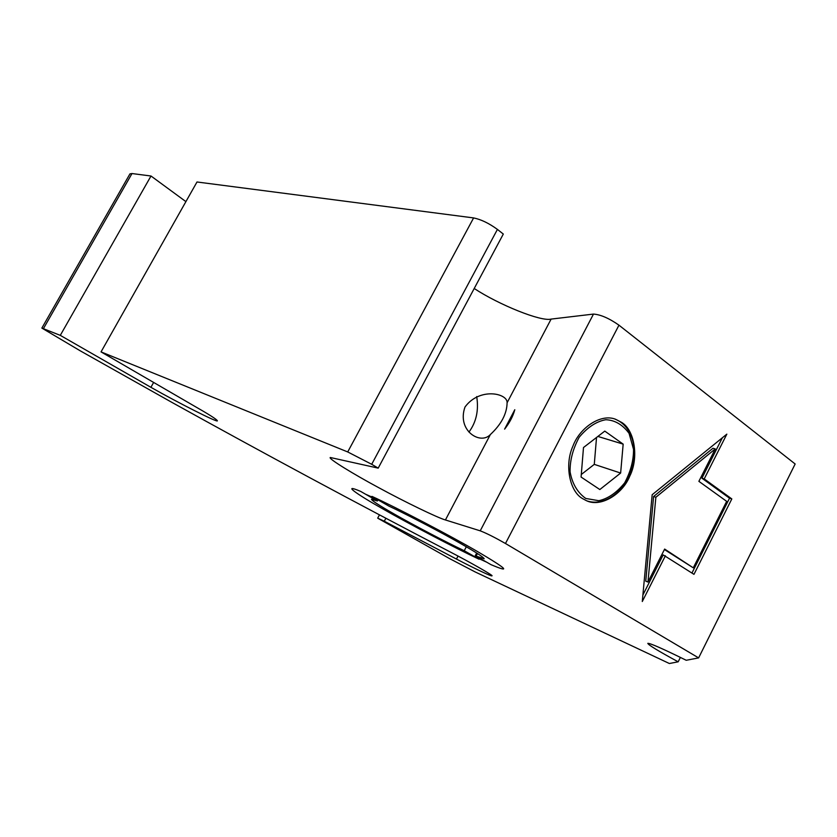 <?xml version="1.0" encoding="UTF-8"?>
<svg xmlns="http://www.w3.org/2000/svg" width="837" height="837" viewBox="0 0 837 837"><rect width="100%" height="100%" fill="white"/><g stroke="black" fill="none" stroke-linecap="round" stroke-linejoin="round"><path stroke-width="1.26" d="M385.878 518.239L384.288 521.221L377.696 518.166L449.867 558.76L475.123 571.922L669.359 663.511L678.169 661.816C658.384 651.071 648.256 644.919 647.807 643.35C649.972 643.078 662.778 648.717 686.225 660.278L698.623 657.892L505.475 543.506L618.962 325.174L795.15 463.991L698.623 657.892M101.036 351.896L196.998 181.985L473.606 217.923L347.721 451.949L101.036 351.896L192.96 405.275C208.758 414.273 216.888 419.442 217.358 420.791C218.488 423.166 178.176 402.817 150.911 387.322L60.285 335.365L41.86 328.083L80.415 350.923L171.323 402.063C263.801 453.392 356.395 503.163 449.092 551.374C470.666 562.506 494.772 576.337 491.853 575.804C492.302 576.955 473.533 568.009 456.458 559.064L384.288 521.221M504.606 429.13L514.797 409.732C513.008 416.303 509.607 422.769 504.606 429.13M615.498 419.232L621.828 422.518C634.77 430.48 638.966 457.902 629.79 476.117C622.613 494.144 600.684 507.797 586.298 500.61L582.625 498.643C569.767 491.654 564.211 465.09 572.979 446.016C579.654 427.853 600.684 413.342 615.498 419.232L614.85 419.044C631.705 425.437 638.652 448.193 631.255 470.54C623.963 492.355 604.115 506.427 587.218 500.986M605.789 419.724C614.913 420.122 622.676 424.673 629.079 433.378L633.536 449.343C633.63 460.371 630.679 471.545 624.664 482.855C616.67 492.711 608.06 498.664 598.842 500.704L585.785 498.465C577.488 492.585 572.257 483.734 570.091 471.901C569.851 460.517 572.874 448.977 579.162 437.28C587.543 427.257 596.415 421.398 605.789 419.724M620.635 473.051L599.826 489.54L581.077 477.048L583.494 447.523L604.785 431.107L623.167 444.133L620.635 473.051L594.28 464.368L596.53 437.469M581.276 474.516L594.28 464.368M623.167 444.133L597.88 436.433M376.943 499.25L388.828 506.071C403.371 512.83 431.568 527.32 452.011 538.683C472.727 550.212 483.451 556.908 484.163 558.771L476.117 556.124L486.663 562.171L474.757 556.731L464.253 550.725C446.655 542.46 412.369 524.485 393.924 513.866C379.266 505.496 371.774 500.62 371.471 499.229L377.372 500.976L365.549 494.207L376.943 499.25L371.952 496.393C395.472 507.055 450.756 535.931 477.582 551.583C507.107 569.003 511.585 573.355 491.005 564.661L486.663 562.171M377.979 499.846L377.372 500.976M477.477 553.519L476.117 556.124M476.692 553.016L474.757 556.731L479.078 559.21C455.182 548.036 408.383 523.564 382.499 508.708C354.721 493.024 341.988 483.451 360.601 491.371L365.549 494.207M464.253 550.725L466.314 546.781M474.213 288.493C498.852 304.731 540.974 321.806 551.112 319.096L593.485 314.084L480.229 530.836C486.496 533.253 494.908 537.48 505.475 543.506M480.229 530.836L445.43 519.965C437.845 517.894 404.522 501.761 378.314 487.458C353.58 474.171 327.769 458.394 330.28 457.494L378.198 468.134L371.701 464.294L497.419 229.411C489.017 223.28 481.076 219.451 473.606 217.923M347.721 451.949L371.701 464.294M680.387 657.39L678.169 661.816M665.405 555.758L642.293 601.51L652.169 494.73L726.84 434.141L704.22 478.921L731.82 498.925L693.978 574.349L663.166 554.9L642.889 595.023M722.362 437.772L701.929 478.199L729.529 498.193L691.958 573.031M664.411 549.532L693.277 567.831L726.662 501.353L698.885 481.338L715.269 448.925L655.863 497.262L647.964 582.06L664.641 549.072L693.277 567.831M715.269 448.925L712.957 448.266L653.603 496.498L645.756 581.15L647.964 582.06M653.603 496.498L655.863 497.262M701.929 478.199L704.22 478.921M729.529 498.193L731.82 498.925M43.472 328.543L131.995 173.541L129.944 173.887L41.86 328.083M60.285 335.365L150.995 176.011L185.908 201.623M131.995 173.541L150.995 176.011M497.419 229.411L503.309 234.057L378.198 468.134M618.962 325.174C609.106 318.28 600.61 314.586 593.485 314.084M377.696 518.166L379.464 514.86M468.95 432.07C476.295 422.141 478.879 410.308 476.703 396.56M490.367 434.549C480.365 445.41 456.604 430.5 465.006 407.002C479.664 387.008 507.777 393.317 507.096 402.764C506.908 413.719 501.332 424.317 490.367 434.549L445.43 519.965M456.458 559.064L458.027 556.071M150.911 387.322L153.495 382.687M507.096 402.764L551.112 319.096"/></g></svg>
